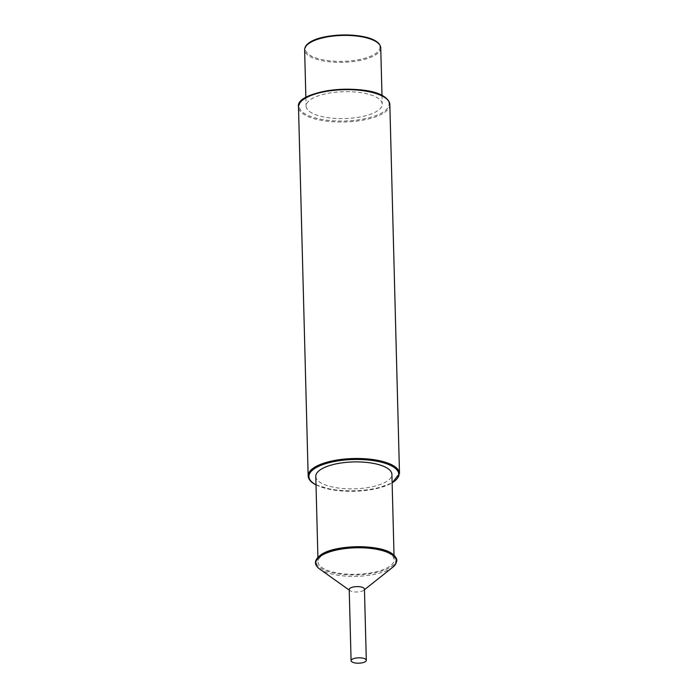 <?xml version="1.0" encoding="UTF-8"?>
<svg xmlns="http://www.w3.org/2000/svg" width="698" height="698" viewBox="0 0 698 698"><rect width="100%" height="100%" fill="white"/><g stroke="black" fill="none" stroke-linecap="round" stroke-linejoin="round"><path stroke-width="0.52" stroke-dasharray="3.49 2.62" d="M309.476 111.462A38.067 13.454 178.5 0 0 352.342 118.084A38.067 13.454 178.5 0 0 382.207 104.133A38.067 13.454 178.5 0 0 378.831 98.784A38.067 13.454 178.5 0 0 335.956 92.171A38.067 13.454 178.5 0 0 306.09 106.122A38.067 13.454 178.5 0 0 309.476 111.462M315.793 476.376A38.067 13.454 178.5 0 0 319.169 481.725A38.067 13.454 178.5 0 0 362.044 488.338A38.067 13.454 178.5 0 0 391.91 474.387M321.403 567.169A38.067 13.454 178.5 0 0 364.277 573.782A38.067 13.454 178.5 0 0 394.143 559.831A38.067 13.454 178.5 0 0 390.767 554.482A38.067 13.454 178.5 0 0 347.892 547.869A38.067 13.454 178.5 0 0 318.026 561.82A38.067 13.454 178.5 0 0 321.403 567.169M349.218 589.505A7.617 2.687 178.5 0 0 349.899 590.578A7.617 2.687 178.5 0 0 349.968 590.63A7.617 2.687 178.5 0 0 356.905 592A7.617 2.687 178.5 0 0 363.754 590.272A7.617 2.687 178.5 0 0 364.443 589.103M376.65 41.95A37.308 13.192 -1.5 0 1 358.03 59.827A37.308 13.192 -1.5 0 1 308.673 54.374A37.308 13.192 -1.5 0 1 307.67 44.402M380.742 47.874A38.067 13.454 -1.5 0 1 350.876 61.834A38.067 13.454 -1.5 0 1 308.001 55.212A38.067 13.454 -1.5 0 1 304.625 49.872M385.078 97.641A44.925 15.88 -1.5 0 1 362.655 119.175A44.925 15.88 -1.5 0 1 303.229 112.605A44.925 15.88 -1.5 0 1 302.086 100.529M389.842 104.639A45.684 16.15 -1.5 0 1 353.999 121.391A45.684 16.15 -1.5 0 1 302.557 113.442A45.684 16.15 -1.5 0 1 298.5 107.03M308.158 475.862A45.684 16.15 178.5 0 0 312.215 482.274A45.684 16.15 178.5 0 0 363.658 490.214A45.684 16.15 178.5 0 0 399.5 473.471M316.011 484.805A44.925 15.88 178.5 0 0 392.128 482.815M392.407 554.186A39.873 14.091 -1.5 0 1 372.505 573.294A39.873 14.091 -1.5 0 1 319.763 567.465A39.873 14.091 -1.5 0 1 316.386 560.45M392.817 567.177A40.379 14.274 -1.5 0 1 356.495 576.339A40.379 14.274 -1.5 0 1 319.736 569.088L319.318 568.783L319.736 569.088M381.989 95.539L382.207 104.133M305.872 97.537L306.09 106.122M316.011 484.962L332.58 489.917L354.261 491.305L375.847 488.792L392.128 482.972M394.021 555.242L394.143 559.831M317.904 557.24L318.026 561.82M363.754 590.272L364.461 589.705M349.968 590.63L349.236 590.107"/><path stroke-width="1.05" d="M394.021 555.242L391.91 474.387A38.067 13.454 178.5 0 0 388.524 469.039A38.067 13.454 178.5 0 0 345.658 462.425A38.067 13.454 178.5 0 0 315.793 476.376L317.904 557.24M366.31 660.308L364.443 589.103A7.617 2.687 178.5 0 0 363.763 588.039A7.617 2.687 178.5 0 0 355.195 586.713A7.617 2.687 178.5 0 0 349.218 589.505L351.085 660.709A7.617 2.687 178.5 0 0 351.757 661.774A7.617 2.687 178.5 0 0 360.334 663.1A7.617 2.687 178.5 0 0 366.31 660.308A7.617 2.687 178.5 0 0 365.63 659.244A7.617 2.687 178.5 0 0 357.053 657.917A7.617 2.687 178.5 0 0 351.085 660.709M307.67 44.402A37.308 13.192 -1.5 0 1 341.331 35.013A37.308 13.192 -1.5 0 1 376.65 41.95M380.742 47.874C380.166 45.038 378.962 43.102 377.129 42.055C363.196 30.459 305.07 33.251 304.625 49.872A38.067 13.454 -1.5 0 1 334.49 35.921A38.067 13.454 -1.5 0 1 377.356 42.534A38.067 13.454 -1.5 0 1 380.742 47.874L381.989 95.539M302.086 100.529A44.925 15.88 -1.5 0 1 342.648 89.283A44.925 15.88 -1.5 0 1 385.078 97.641M389.842 104.639C389.772 102.196 388.35 99.901 385.558 97.746C368.082 82.216 294.748 89.894 298.5 107.03A45.684 16.15 -1.5 0 1 334.342 90.286A45.684 16.15 -1.5 0 1 385.785 98.226A45.684 16.15 -1.5 0 1 389.842 104.639L399.5 473.471A45.684 16.15 178.5 0 0 395.443 467.058A45.684 16.15 178.5 0 0 344.001 459.118A45.684 16.15 178.5 0 0 308.158 475.862C308.228 478.313 309.65 480.608 312.442 482.754L316.011 484.962M392.128 482.815A44.925 15.88 178.5 0 0 394.771 467.896A44.925 15.88 178.5 0 0 335.345 461.334A44.925 15.88 178.5 0 0 312.922 482.859A44.925 15.88 178.5 0 0 316.011 484.805M316.386 560.45A39.873 14.091 -1.5 0 1 349.471 547.075A39.873 14.091 -1.5 0 1 392.407 554.186M319.335 568.791A40.379 14.274 -1.5 0 1 339.49 549.439A40.379 14.274 -1.5 0 1 392.904 555.346A40.379 14.274 -1.5 0 1 392.817 567.177L392.817 567.177C399.579 559.997 395.941 558.505 395.269 556.611L392.887 554.291C381.134 543.995 335.127 544.344 320.888 554.814C312.329 561.279 315.461 565.773 319.318 568.783A40.379 14.274 -1.5 0 0 319.736 569.088L349.236 590.107M304.625 49.872L305.872 97.537M392.128 482.972L399.5 473.471M364.461 589.705L392.817 567.177M298.5 107.03L308.158 475.862"/></g></svg>
